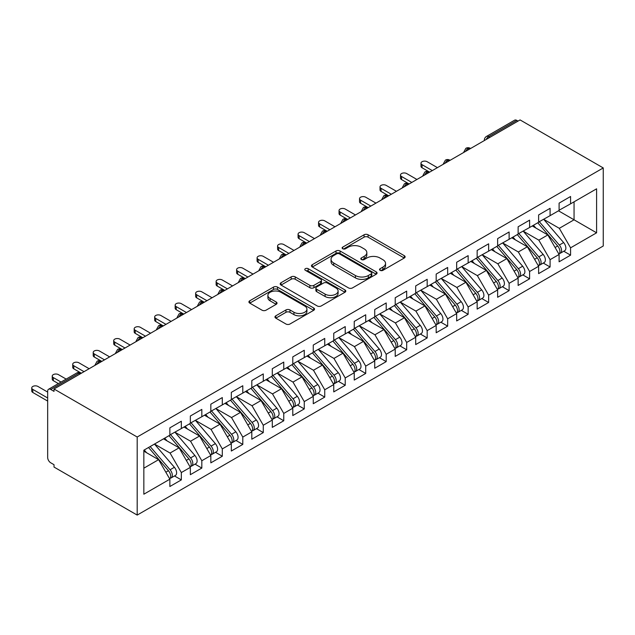 <?xml version="1.0" encoding="UTF-8"?>
<svg xmlns="http://www.w3.org/2000/svg" width="635" height="635" viewBox="0 0 635 635"><rect width="100%" height="100%" fill="white"/><g stroke="black" fill="none" stroke-linecap="round" stroke-linejoin="round"><path stroke-width="0.95" d="M380.111 270.343A1.992 1.151 0 0 0 382.929 270.343L404.289 258.008A2.842 1.643 0 0 0 405.122 256.842A2.842 1.643 0 0 0 404.289 255.683L368.094 234.783A2.842 1.643 0 0 0 364.077 234.783L342.709 247.126A1.992 1.151 0 0 0 342.122 247.936A1.992 1.151 0 0 0 342.709 248.745A1.992 1.151 0 0 0 345.519 248.745L348.29 247.15A9.096 5.255 0 0 1 361.156 247.15L364.173 248.896A9.096 5.255 0 0 1 366.839 252.611A9.096 5.255 0 0 1 364.173 256.326L361.41 257.921A1.992 1.151 0 0 0 360.823 258.731A1.992 1.151 0 0 0 361.41 259.548A1.992 1.151 0 0 0 364.228 259.548L366.99 257.945A9.096 5.255 0 0 1 379.857 257.945L382.873 259.691A9.096 5.255 0 0 1 385.54 263.406A9.096 5.255 0 0 1 382.873 267.121L380.111 268.716A1.992 1.151 0 0 0 379.524 269.526A1.992 1.151 0 0 0 380.111 270.343L380.111 268.716M275.796 315.825A2.842 1.643 0 0 0 274.963 316.984A2.842 1.643 0 0 0 275.796 318.143L285.948 324.009A2.842 1.643 0 0 0 289.973 324.009L313.698 310.309A2.842 1.643 0 0 0 314.531 309.15A2.842 1.643 0 0 0 313.698 307.983L277.503 287.091A2.842 1.643 0 0 0 273.487 287.091L249.753 300.792A2.842 1.643 0 0 0 248.92 301.95A2.842 1.643 0 0 0 249.753 303.109L262.025 310.19A2.842 1.643 0 0 0 266.041 310.19L276.201 304.332A2.842 1.643 0 0 0 277.035 303.165A2.842 1.643 0 0 0 276.201 302.006L270.113 298.498A7.604 4.389 0 0 1 267.891 295.386A7.604 4.389 0 0 1 272.582 291.33A7.604 4.389 0 0 1 280.876 292.283L304.705 306.038A7.604 4.389 0 0 1 306.927 309.15A7.604 4.389 0 0 1 302.236 313.206A7.604 4.389 0 0 1 293.941 312.253L289.973 309.959A2.842 1.643 0 0 0 285.948 309.959L275.796 315.825L275.796 318.143M520.073 119.92L603.25 167.942L137.192 437.015L54.015 389.001L520.073 119.92M348.488 287.901A2.842 1.643 0 0 0 352.512 287.901L376.237 274.201A2.842 1.643 0 0 0 377.071 273.042A2.842 1.643 0 0 0 376.237 271.883L340.042 250.984A2.842 1.643 0 0 0 336.018 250.984L312.293 264.684A2.842 1.643 0 0 0 311.46 265.843A2.842 1.643 0 0 0 312.293 267.002L348.488 287.901M306.149 270.772A1.992 1.151 0 0 1 308.173 271.05L308.173 268.684L344.972 289.933A2.842 1.643 0 0 1 345.805 291.092A2.842 1.643 0 0 1 344.972 292.251L321.239 305.951A2.842 1.643 0 0 1 317.222 305.951L281.027 285.059L281.027 282.734A2.842 1.643 0 0 0 280.194 283.893A2.842 1.643 0 0 0 281.027 285.059M281.027 282.734L291.179 276.876A2.842 1.643 0 0 1 295.204 276.876L309.88 285.345A2.842 1.643 0 0 0 313.904 285.345L320.635 281.456A2.842 1.643 0 0 0 321.469 280.297A2.842 1.643 0 0 0 320.635 279.138L305.356 270.312A1.992 1.151 0 0 1 304.776 269.502A1.992 1.151 0 0 1 305.999 268.438A1.992 1.151 0 0 1 308.173 268.684M54.015 389.001L54.015 391.366L50.736 389.469A4.35 2.508 -120 0 0 48.562 389.255A4.35 2.508 -120 0 0 47.665 391.247L47.665 457.478A4.35 2.508 -120 0 0 50.736 462.804L54.015 464.693L54.015 467.058L137.192 515.08L137.192 437.015M137.192 515.08L603.25 245.999L603.25 167.942M558.49 210.812L596.59 232.815L596.59 188.817L570.571 203.835L570.571 196.501L559.102 203.129L559.102 210.463L550.085 215.662L550.085 208.328L538.615 214.955L538.615 222.29L529.606 227.489L529.606 220.154L518.128 226.782L518.128 234.117L509.119 239.316L509.119 231.989L497.642 238.609L497.642 245.943L488.632 251.15L488.632 243.816L477.155 250.436L477.155 257.77L468.146 262.977L468.146 255.643L456.668 262.263L456.668 269.597L447.659 274.804L447.659 267.47L436.181 274.09L436.181 281.424L427.172 286.631L427.172 279.297L415.695 285.917L415.695 293.251L406.686 298.458L406.686 291.124L395.216 297.744L395.216 305.078L386.199 310.285L386.199 302.951L374.729 309.578L374.729 316.905L365.712 322.112L365.712 314.777L354.243 321.405L354.243 328.74L345.226 333.939L345.226 326.604L333.756 333.232L333.756 340.566L324.739 345.765L324.739 338.431L313.269 345.059L313.269 352.393L304.252 357.592L304.252 350.266L292.783 356.886L292.783 364.22L283.766 369.419L283.766 362.093L272.296 368.713L272.296 376.047L263.279 381.254L263.279 373.92L251.809 380.54L251.809 387.874L242.792 393.081L242.792 385.747L231.323 392.366L231.323 399.701L222.306 404.908L222.306 397.573L210.836 404.193L210.836 411.528L201.819 416.735L201.819 409.4L190.349 416.02L190.349 423.354L181.332 428.561L181.332 421.227L169.862 427.855L169.862 435.181L143.843 450.207L143.843 494.205L169.862 479.187L158.599 459.669L143.843 451.152M596.59 232.815L570.571 247.833L559.308 228.322L543.735 219.329M563.769 251.238L570.571 255.167L570.571 247.833M570.571 255.167L559.102 261.795L559.102 254.46L550.085 259.659L538.821 240.149L523.248 231.156M543.282 263.065L550.085 266.994L550.085 259.659M550.085 266.994L538.615 273.622L538.615 266.287L529.606 271.494L518.335 251.976L502.761 242.983M522.795 274.891L529.606 278.821L529.606 271.494M529.606 278.821L518.128 285.448L518.128 278.114L509.119 283.321L497.848 263.803L482.275 254.81M502.309 286.718L509.119 290.655L509.119 283.321M509.119 290.655L497.642 297.275L497.642 289.941L488.632 295.148L477.361 275.63L461.796 266.644M481.822 298.545L488.632 302.482L488.632 295.148M488.632 302.482L477.155 309.102L477.155 301.768L468.146 306.975L456.875 287.457L441.309 278.471M461.335 310.372L468.146 314.309L468.146 306.975M468.146 314.309L456.668 320.929L456.668 313.595L447.659 318.802L436.388 299.283L420.822 290.298L440.706 313.523L436.404 316.008A5.794 3.342 60 0 1 438.642 321.516A5.794 3.342 60 0 1 437.444 324.167A5.794 3.342 60 0 1 436.507 324.437M440.849 322.207L447.659 326.136L447.659 318.802M447.659 326.136L436.181 332.756L436.181 325.422L427.172 330.629L415.901 311.11L400.336 302.125M420.362 334.034L427.172 337.963L427.172 330.629M427.172 337.963L415.695 344.583L415.695 337.248L406.686 342.455L395.414 322.937L379.849 313.952M399.875 345.861L406.686 349.79L406.686 342.455M406.686 349.79L395.216 356.41L395.216 349.083L386.199 354.282L374.928 334.772L359.362 325.779M379.389 357.688L386.199 361.617L386.199 354.282M386.199 361.617L374.729 368.244L374.729 360.91L365.712 366.109L354.441 346.599L338.876 337.606M358.902 369.514L365.712 373.443L365.712 366.109M365.712 373.443L354.243 380.071L354.243 372.737L345.226 377.936L333.954 358.426L318.389 349.433L338.28 372.666L333.978 375.15A5.794 3.342 60 0 1 336.209 380.651A5.794 3.342 60 0 1 335.01 383.31A5.794 3.342 60 0 1 334.073 383.572M338.415 381.341L345.226 385.27L345.226 377.936M345.226 385.27L333.756 391.898L333.756 384.564L324.739 389.771L313.476 370.253L297.902 361.259L317.794 384.492L313.492 386.977A5.794 3.342 60 0 1 315.722 392.486A5.794 3.342 60 0 1 314.523 395.137A5.794 3.342 60 0 1 313.587 395.407M317.929 393.168L324.739 397.097L324.739 389.771M324.739 397.097L313.269 403.725L313.269 396.391L304.252 401.598L292.989 382.079L277.416 373.086M297.442 404.995L304.252 408.924L304.252 401.598M304.252 408.924L292.783 415.552L292.783 408.218L283.766 413.425L272.502 393.906L256.929 384.921M276.955 416.822L283.766 420.759L283.766 413.425M283.766 420.759L272.296 427.379L272.296 420.045L263.279 425.252L252.016 405.733L236.442 396.748M256.469 428.649L263.279 432.586L263.279 425.252M263.279 432.586L251.809 439.206L251.809 431.871L242.792 437.078L231.529 417.56L215.956 408.575L235.847 431.8L231.545 434.284A5.794 3.342 60 0 1 233.783 439.793A5.794 3.342 60 0 1 232.577 442.444A5.794 3.342 60 0 1 231.64 442.714M235.982 440.476L242.792 444.413L242.792 437.078M242.792 444.413L231.323 451.033L231.323 443.698L222.306 448.905L211.042 429.387L195.469 420.402L215.36 443.627L211.058 446.111A5.794 3.342 60 0 1 213.297 451.62A5.794 3.342 60 0 1 212.098 454.271A5.794 3.342 60 0 1 211.153 454.541M215.503 452.31L222.306 456.24L222.306 448.905M222.306 456.24L210.836 462.859L210.836 455.525L201.819 460.732L190.556 441.214L174.982 432.229M195.016 464.137L201.819 468.066L201.819 460.732M201.819 468.066L190.349 474.686L190.349 467.36L181.332 472.559L170.069 453.041L154.495 444.055M174.53 475.964L181.332 479.893L181.332 472.559M181.332 479.893L169.862 486.513L169.862 479.187M169.862 434.951L181.332 428.561M143.843 468.185L158.599 459.669M190.349 423.124L201.819 416.735M170.069 453.041L179.086 447.842L163.512 438.848M190.349 467.36L179.086 447.842M210.836 411.289L222.306 404.908M190.556 441.214L199.573 436.015L183.999 427.022M210.836 455.525L199.573 436.015M231.323 399.463L242.792 393.081M211.042 429.387L220.051 424.188L204.486 415.195M231.323 443.698L220.051 424.188M251.809 387.636L263.279 381.254M231.529 417.56L240.538 412.361L224.973 403.368M251.809 431.871L240.538 412.361M272.296 375.809L283.766 369.419M252.016 405.733L261.025 400.526L245.459 391.541M272.296 420.045L261.025 400.526M292.783 363.982L304.252 357.592M272.502 393.906L281.511 388.699L265.946 379.714M292.783 408.218L281.511 388.699M313.269 352.155L324.739 345.765M292.989 382.079L301.998 376.873L286.433 367.887M313.269 396.391L301.998 376.873M333.756 340.328L345.226 333.939M313.476 370.253L322.485 365.046L306.919 356.06M333.756 384.564L322.485 365.046M354.243 328.501L365.712 322.112M333.954 358.426L342.971 353.219L327.406 344.233M354.243 372.737L342.971 353.219M374.729 316.674L386.199 310.285M354.441 346.599L363.458 341.392L347.885 332.407M374.729 360.91L363.458 341.392M395.216 304.848L406.686 298.458M374.928 334.772L383.945 329.565L368.371 320.572M395.216 349.083L383.945 329.565M415.695 293.013L427.172 286.631M395.414 322.937L404.431 317.738L388.858 308.745M415.695 337.248L404.431 317.738M436.181 281.186L447.659 274.804M415.901 311.11L424.918 305.911L409.345 296.918M436.181 325.422L424.918 305.911M456.668 269.359L468.146 262.977M436.388 299.283L445.405 294.084L429.831 285.091M456.668 313.595L445.405 294.084M477.155 257.532L488.632 251.15M456.875 287.457L465.892 282.257L450.318 273.264M477.155 301.768L465.892 282.257M497.642 245.705L509.119 239.316M477.361 275.63L486.378 270.423L470.805 261.437M497.642 289.941L486.378 270.423M518.128 233.878L529.606 227.489M497.848 263.803L506.865 258.596L491.292 249.611M518.128 278.114L506.865 258.596M538.615 222.052L550.085 215.662M518.335 251.976L527.352 246.769L511.778 237.784M538.615 266.287L527.352 246.769M518.025 121.102L516.795 120.396L488.68 136.628L489.91 137.335M486.219 139.462A4.35 2.508 120 0 1 488.68 136.628A4.35 2.508 60 0 0 486.505 136.414L514.628 120.174A4.35 2.508 60 0 1 516.795 120.396M559.102 210.225L570.571 203.835M559.308 228.322L574.056 219.805L574.056 201.827L596.59 188.817M538.821 240.149L547.838 234.942L532.265 225.957M559.102 254.46L547.838 234.942M469.321 149.225L468.09 148.511A4.35 2.508 -120 0 0 465.915 148.296A4.35 2.508 -120 0 0 465.868 148.328L463.844 152.003A4.35 2.508 0 0 0 463.891 152.36M448.834 161.052L447.604 160.337A4.35 2.508 -120 0 0 445.437 160.123A4.35 2.508 -120 0 0 445.381 160.155L443.357 163.83A4.35 2.508 0 0 0 443.405 164.187M428.347 172.879L427.117 172.164A4.35 2.508 -120 0 0 424.95 171.95A4.35 2.508 -120 0 0 424.894 171.982L422.878 175.657A4.35 2.508 0 0 0 422.918 176.014M407.861 184.706L406.63 183.991A4.35 2.508 -120 0 0 404.463 183.777A4.35 2.508 -120 0 0 404.408 183.809L402.392 187.484A4.35 2.508 0 0 0 402.431 187.841M387.374 196.532L386.144 195.826A4.35 2.508 -120 0 0 383.977 195.604A4.35 2.508 -120 0 0 383.921 195.636L381.905 199.311A4.35 2.508 0 0 0 381.945 199.668M366.887 208.359L365.665 207.653A4.35 2.508 -120 0 0 363.49 207.439A4.35 2.508 -120 0 0 363.434 207.462L361.418 211.137A4.35 2.508 0 0 0 361.458 211.495M346.4 220.186L345.178 219.48A4.35 2.508 -120 0 0 343.003 219.266A4.35 2.508 -120 0 0 342.948 219.297L340.931 222.964A4.35 2.508 0 0 0 340.971 223.322M325.914 232.013L324.691 231.307A4.35 2.508 -120 0 0 322.516 231.092A4.35 2.508 -120 0 0 322.461 231.124L320.445 234.791A4.35 2.508 0 0 0 320.484 235.148M305.435 243.84L304.205 243.134A4.35 2.508 -120 0 0 302.03 242.919A4.35 2.508 -120 0 0 301.982 242.951L299.958 246.618A4.35 2.508 0 0 0 299.998 246.975M284.948 255.667L283.718 254.96A4.35 2.508 -120 0 0 281.543 254.746A4.35 2.508 -120 0 0 281.495 254.778L279.471 258.453A4.35 2.508 0 0 0 279.511 258.802M264.462 267.502L263.231 266.787A4.35 2.508 -120 0 0 261.056 266.573A4.35 2.508 -120 0 0 261.009 266.605L258.985 270.28A4.35 2.508 0 0 0 259.032 270.637M243.975 279.329L242.745 278.614A4.35 2.508 -120 0 0 240.57 278.4A4.35 2.508 -120 0 0 240.522 278.432L238.498 282.107A4.35 2.508 0 0 0 238.546 282.464M223.488 291.155L222.258 290.441A4.35 2.508 -120 0 0 220.083 290.227A4.35 2.508 -120 0 0 220.035 290.258L218.011 293.934A4.35 2.508 0 0 0 218.059 294.291M203.002 302.982L201.771 302.268A4.35 2.508 -120 0 0 199.596 302.054A4.35 2.508 -120 0 0 199.549 302.085L197.525 305.76A4.35 2.508 0 0 0 197.572 306.118M182.515 314.809L181.285 314.103A4.35 2.508 -120 0 0 179.11 313.88A4.35 2.508 -120 0 0 179.062 313.912L177.038 317.587A4.35 2.508 0 0 0 177.086 317.945M162.028 326.636L160.798 325.93A4.35 2.508 -120 0 0 158.623 325.715A4.35 2.508 -120 0 0 158.575 325.739L156.551 329.414A4.35 2.508 0 0 0 156.599 329.771M141.541 338.463L140.311 337.756A4.35 2.508 -120 0 0 138.136 337.542A4.35 2.508 -120 0 0 138.089 337.566L136.065 341.241A4.35 2.508 0 0 0 136.112 341.598M121.055 350.29L119.825 349.583A4.35 2.508 -120 0 0 117.65 349.369A4.35 2.508 -120 0 0 117.602 349.401L115.578 353.068A4.35 2.508 0 0 0 115.626 353.425M100.568 362.117L99.338 361.41A4.35 2.508 -120 0 0 97.163 361.196A4.35 2.508 -120 0 0 97.115 361.228L95.091 364.895A4.35 2.508 0 0 0 95.139 365.252M380.905 270.621L382.873 269.486A9.096 5.255 0 0 0 385.54 265.771L385.54 263.406M366.839 252.611L366.839 254.976A9.096 5.255 0 0 1 364.173 258.691L362.204 259.826M404.249 258.024L368.094 237.157A2.842 1.643 0 0 0 364.077 237.157L343.503 249.031M376.198 274.225L340.042 253.349A2.842 1.643 0 0 0 336.018 253.349L312.333 267.025M371.213 273.852A1.992 1.151 0 0 0 371.792 273.042A1.992 1.151 0 0 0 371.213 272.224L339.439 253.889A1.992 1.151 0 0 0 336.621 253.889L333.708 255.572A9.096 5.255 0 0 0 331.041 259.286A9.096 5.255 0 0 0 333.708 263.001L355.425 275.534A9.096 5.255 0 0 0 368.3 275.534L371.213 273.852L371.213 276.217A1.992 1.151 0 0 0 371.792 275.407L371.792 273.042M331.041 259.286L331.041 261.652A9.096 5.255 0 0 0 333.708 265.366L333.708 263.001M371.213 276.217L368.3 277.9A9.096 5.255 0 0 1 355.425 277.9L333.708 265.366M281.059 285.075L291.179 279.241L291.179 276.876M321.469 280.297L321.469 282.662A2.842 1.643 0 0 1 320.635 283.821L313.904 287.711A2.842 1.643 0 0 1 309.88 287.711L295.204 279.241A2.842 1.643 0 0 0 291.179 279.241M308.173 271.05L344.932 292.275M325.112 294.14A7.604 4.389 0 0 0 333.407 295.092A7.604 4.389 0 0 0 338.098 291.036A7.604 4.389 0 0 0 335.867 287.933L327.477 283.083A2.842 1.643 0 0 0 323.453 283.083L316.714 286.972A2.842 1.643 0 0 0 315.881 288.131A2.842 1.643 0 0 0 316.714 289.298L325.112 294.14L325.112 296.505A7.604 4.389 0 0 0 333.407 297.458A7.604 4.389 0 0 0 338.098 293.402L338.098 291.036M315.881 288.131L315.881 290.497A2.842 1.643 0 0 0 316.714 291.663L316.714 289.298M325.112 296.505L316.714 291.663M306.927 309.15L306.927 311.515A7.604 4.389 0 0 1 302.236 315.571A7.604 4.389 0 0 1 293.941 314.619L289.973 312.325A2.842 1.643 0 0 0 285.948 312.325L275.836 318.167M267.891 295.386L267.891 297.751A7.604 4.389 0 0 0 270.113 300.863L270.113 298.498M276.161 304.348L270.113 300.863M313.666 310.332L277.503 289.457A2.842 1.643 0 0 0 273.487 289.457L249.793 303.133M539.409 221.829L559.324 245.047A5.794 3.342 60 0 1 561.562 250.547A5.794 3.342 60 0 1 560.364 253.206L564.666 250.722A5.794 3.342 -120 0 0 565.864 248.071A5.794 3.342 -120 0 0 563.626 242.562L543.711 219.345M560.364 253.206A5.794 3.342 60 0 1 559.419 253.468M537.774 222.774L557.681 245.991A5.794 3.342 60 0 1 559.919 251.5A5.794 3.342 60 0 1 558.871 254.056M422.053 164.687L422.053 167.759A3.619 2.088 180 0 1 420.989 166.283L420.989 163.211A3.619 2.088 0 0 0 422.053 164.687L432.292 170.601M437.412 167.64L427.172 161.727A3.619 2.088 0 0 0 423.228 161.274A3.619 2.088 0 0 0 420.989 163.211M535.829 228.013L533.471 225.258M422.053 167.759L429.292 171.95A4.35 2.508 120 0 0 427.117 172.164A4.35 2.508 120 0 0 424.759 174.95M518.922 233.656L538.837 256.873A5.794 3.342 60 0 1 541.076 262.382A5.794 3.342 60 0 1 539.877 265.033L544.179 262.549A5.794 3.342 -120 0 0 545.378 259.898A5.794 3.342 -120 0 0 543.139 254.389L523.224 231.172M539.877 265.033A5.794 3.342 60 0 1 538.94 265.303M517.287 234.601L537.202 257.818A5.794 3.342 60 0 1 539.433 263.327A5.794 3.342 60 0 1 538.385 265.882M401.566 176.514L401.566 179.594A3.619 2.088 180 0 1 400.502 178.11L400.502 175.038A3.619 2.088 0 0 0 401.566 176.514L411.805 182.428M416.925 179.475L406.686 173.561A3.619 2.088 0 0 0 402.741 173.101A3.619 2.088 0 0 0 400.502 175.038M515.342 239.84L512.985 237.085M401.566 179.594L408.805 183.777A4.35 2.508 120 0 0 406.63 183.991A4.35 2.508 120 0 0 404.273 186.777M498.435 245.483L518.35 268.7A5.794 3.342 60 0 1 520.589 274.209A5.794 3.342 60 0 1 519.39 276.86L523.692 274.376A5.794 3.342 -120 0 0 524.891 271.724A5.794 3.342 -120 0 0 522.653 266.216L502.737 242.999M519.39 276.86A5.794 3.342 60 0 1 518.454 277.13M496.8 246.428L516.715 269.645A5.794 3.342 60 0 1 518.946 275.153A5.794 3.342 60 0 1 517.898 277.709M381.079 188.341L381.079 191.421A3.619 2.088 180 0 1 380.016 189.936L380.016 186.865A3.619 2.088 0 0 0 381.079 188.341L391.319 194.254M396.438 191.302L386.199 185.388A3.619 2.088 0 0 0 382.254 184.936A3.619 2.088 0 0 0 380.016 186.865M494.856 251.666L492.498 248.912M381.079 191.421L388.318 195.604A4.35 2.508 120 0 0 386.144 195.826A4.35 2.508 120 0 0 383.786 198.604M477.949 257.31L497.864 280.527A5.794 3.342 60 0 1 500.102 286.036A5.794 3.342 60 0 1 498.904 288.687L503.206 286.202A5.794 3.342 -120 0 0 504.404 283.551A5.794 3.342 -120 0 0 502.166 278.043L482.251 254.826M498.904 288.687A5.794 3.342 60 0 1 497.967 288.957M476.314 258.262L496.229 281.472A5.794 3.342 60 0 1 498.459 286.98A5.794 3.342 60 0 1 497.411 289.536M360.593 200.168L360.593 203.248A3.619 2.088 180 0 1 359.529 201.763L359.529 198.691A3.619 2.088 0 0 0 360.593 200.168L370.832 206.081M375.952 203.129L365.712 197.215A3.619 2.088 0 0 0 361.767 196.763A3.619 2.088 0 0 0 359.529 198.691M474.369 263.493L472.011 260.739M360.593 203.248L368.173 207.621M457.462 269.137L477.377 292.354A5.794 3.342 60 0 1 479.615 297.863A5.794 3.342 60 0 1 478.417 300.514L482.719 298.029A5.794 3.342 -120 0 0 483.918 295.378A5.794 3.342 -120 0 0 481.679 289.87L461.764 266.652M478.417 300.514A5.794 3.342 60 0 1 477.48 300.784M455.827 270.089L475.742 293.299A5.794 3.342 60 0 1 477.98 298.807A5.794 3.342 60 0 1 476.925 301.363M340.106 211.995L340.106 215.074A3.619 2.088 180 0 1 339.042 213.598L339.042 210.518A3.619 2.088 0 0 0 340.106 211.995L350.345 217.908M355.465 214.955L345.226 209.042A3.619 2.088 0 0 0 341.281 208.59A3.619 2.088 0 0 0 339.042 210.518M453.882 275.32L451.525 272.574M340.106 215.074L347.686 219.448M436.975 280.972L456.89 304.181A5.794 3.342 60 0 1 459.129 309.69A5.794 3.342 60 0 1 457.93 312.341L462.232 309.856A5.794 3.342 -120 0 0 463.431 307.205A5.794 3.342 -120 0 0 461.193 301.696L441.277 278.487M457.93 312.341A5.794 3.342 60 0 1 456.994 312.61M435.34 281.916L455.255 305.125A5.794 3.342 60 0 1 457.494 310.634A5.794 3.342 60 0 1 456.438 313.19M319.619 223.822L319.619 226.901A3.619 2.088 180 0 1 318.556 225.425L318.556 222.345A3.619 2.088 0 0 0 319.619 223.822L329.859 229.735M334.978 226.782L324.739 220.869A3.619 2.088 0 0 0 320.794 220.416A3.619 2.088 0 0 0 318.556 222.345M433.395 287.147L431.038 284.401M319.619 226.901L327.2 231.275M437.444 324.167L441.746 321.683A5.794 3.342 -120 0 0 442.944 319.032A5.794 3.342 -120 0 0 440.706 313.523M414.853 293.743L434.769 316.952A5.794 3.342 60 0 1 437.007 322.461A5.794 3.342 60 0 1 435.951 325.025M299.133 235.656L299.133 238.728A3.619 2.088 180 0 1 298.069 237.252L298.069 234.172A3.619 2.088 0 0 0 299.133 235.656L309.372 241.57M314.5 238.609L304.252 232.696A3.619 2.088 0 0 0 300.307 232.243A3.619 2.088 0 0 0 298.069 234.172M412.909 298.974L410.551 296.227M299.133 238.728L306.713 243.102M416.489 292.798L436.404 316.008M396.002 304.625L415.917 327.835A5.794 3.342 60 0 1 418.155 333.343A5.794 3.342 60 0 1 416.957 335.994L421.259 333.51A5.794 3.342 -120 0 0 422.458 330.859A5.794 3.342 -120 0 0 420.219 325.35L400.304 302.141M416.957 335.994A5.794 3.342 60 0 1 416.02 336.264M394.367 305.57L414.282 328.787A5.794 3.342 60 0 1 416.52 334.288A5.794 3.342 60 0 1 415.465 336.852M278.646 247.483L278.646 250.555A3.619 2.088 180 0 1 277.582 249.079L277.582 245.999A3.619 2.088 0 0 0 278.646 247.483L288.885 253.397M294.013 250.436L283.766 244.523A3.619 2.088 0 0 0 279.821 244.07A3.619 2.088 0 0 0 277.582 245.999M392.422 310.809L390.065 308.054M278.646 250.555L286.226 254.929M375.515 316.452L395.43 339.661A5.794 3.342 60 0 1 397.669 345.17A5.794 3.342 60 0 1 396.47 347.821L400.772 345.337A5.794 3.342 -120 0 0 401.971 342.686A5.794 3.342 -120 0 0 399.733 337.177L379.817 313.968M396.47 347.821A5.794 3.342 60 0 1 395.534 348.091M373.88 317.397L393.795 340.614A5.794 3.342 60 0 1 396.034 346.115A5.794 3.342 60 0 1 394.978 348.678M258.159 259.31L258.159 262.382A3.619 2.088 180 0 1 257.096 260.906L257.096 257.834A3.619 2.088 0 0 0 258.159 259.31L268.399 265.224M273.526 262.263L263.279 256.349A3.619 2.088 0 0 0 259.334 255.897A3.619 2.088 0 0 0 257.096 257.834M371.935 322.636L369.578 319.881M258.159 262.382L265.74 266.756M355.036 328.279L374.944 351.496A5.794 3.342 60 0 1 377.182 356.997A5.794 3.342 60 0 1 375.983 359.648L380.286 357.172A5.794 3.342 -120 0 0 381.484 354.513A5.794 3.342 -120 0 0 379.246 349.012L359.339 325.795M375.983 359.648A5.794 3.342 60 0 1 375.047 359.918M353.393 329.224L373.309 352.441A5.794 3.342 60 0 1 375.547 357.949A5.794 3.342 60 0 1 374.491 360.505M237.673 271.137L237.673 274.209A3.619 2.088 180 0 1 236.609 272.733L236.609 269.661A3.619 2.088 0 0 0 237.673 271.137L247.912 277.05M253.04 274.09L242.792 268.176A3.619 2.088 0 0 0 238.847 267.724A3.619 2.088 0 0 0 236.609 269.661M351.457 334.462L349.091 331.708M237.673 274.209L245.253 278.59M334.55 340.106L354.465 363.323A5.794 3.342 60 0 1 356.695 368.824A5.794 3.342 60 0 1 355.497 371.483L359.799 368.998A5.794 3.342 -120 0 0 360.998 366.339A5.794 3.342 -120 0 0 358.767 360.839L338.852 337.622M355.497 371.483A5.794 3.342 60 0 1 354.56 371.745M332.907 341.051L352.822 364.268A5.794 3.342 60 0 1 355.06 369.776A5.794 3.342 60 0 1 354.005 372.332M217.186 282.964L217.186 286.036A3.619 2.088 180 0 1 216.122 284.559L216.122 281.488A3.619 2.088 0 0 0 217.186 282.964L227.433 288.877M232.553 285.917L222.306 280.003A3.619 2.088 0 0 0 218.361 279.551A3.619 2.088 0 0 0 216.122 281.488M330.97 346.289L328.605 343.535M217.186 286.036L224.433 290.227A4.35 2.508 120 0 0 222.258 290.441A4.35 2.508 120 0 0 219.9 293.227M335.01 383.31L339.312 380.825A5.794 3.342 -120 0 0 340.511 378.174A5.794 3.342 -120 0 0 338.28 372.666M312.42 352.877L332.335 376.095A5.794 3.342 60 0 1 334.574 381.603A5.794 3.342 60 0 1 333.518 384.159M196.699 294.791L196.699 297.863A3.619 2.088 180 0 1 195.643 296.386L195.643 293.314A3.619 2.088 0 0 0 196.699 294.791L206.947 300.704M212.066 297.751L201.819 291.838A3.619 2.088 0 0 0 197.874 291.378A3.619 2.088 0 0 0 195.643 293.314M310.483 358.116L308.118 355.362M196.699 297.863L203.946 302.054A4.35 2.508 120 0 0 201.771 302.268A4.35 2.508 120 0 0 199.414 305.054M314.063 351.933L333.978 375.15M314.523 395.137L318.826 392.652A5.794 3.342 -120 0 0 320.024 390.001A5.794 3.342 -120 0 0 317.794 384.492M291.933 364.704L311.849 387.921A5.794 3.342 60 0 1 314.087 393.43A5.794 3.342 60 0 1 313.031 395.986M176.212 306.618L176.212 309.697A3.619 2.088 180 0 1 175.157 308.213L175.157 305.141A3.619 2.088 0 0 0 176.212 306.618L186.46 312.531M191.579 309.578L181.332 303.665A3.619 2.088 0 0 0 177.387 303.212A3.619 2.088 0 0 0 175.157 305.141M289.997 369.943L287.631 367.189M176.212 309.697L183.459 313.88A4.35 2.508 120 0 0 181.285 314.103A4.35 2.508 120 0 0 178.927 316.881M293.576 363.76L313.492 386.977M273.09 375.587L293.005 398.804A5.794 3.342 60 0 1 295.243 404.312A5.794 3.342 60 0 1 294.037 406.964L298.339 404.479A5.794 3.342 -120 0 0 299.545 401.828A5.794 3.342 -120 0 0 297.307 396.319L277.392 373.102M294.037 406.964A5.794 3.342 60 0 1 293.1 407.233M271.447 376.531L291.362 399.748A5.794 3.342 60 0 1 293.6 405.257A5.794 3.342 60 0 1 292.544 407.813M155.726 318.445L155.726 321.524A3.619 2.088 180 0 1 154.67 320.04L154.67 316.968A3.619 2.088 0 0 0 155.726 318.445L165.973 324.358M171.093 321.405L160.853 315.492A3.619 2.088 0 0 0 156.901 315.039A3.619 2.088 0 0 0 154.67 316.968M269.51 381.77L267.144 379.016M155.726 321.524L162.973 325.715A4.35 2.508 120 0 0 160.798 325.93A4.35 2.508 120 0 0 158.44 328.708M252.603 387.413L272.518 410.631A5.794 3.342 60 0 1 274.757 416.139A5.794 3.342 60 0 1 273.55 418.79L277.852 416.306A5.794 3.342 -120 0 0 279.059 413.655A5.794 3.342 -120 0 0 276.82 408.146L256.905 384.929M273.55 418.79A5.794 3.342 60 0 1 272.613 419.06M250.96 388.366L270.875 411.575A5.794 3.342 60 0 1 273.113 417.084A5.794 3.342 60 0 1 272.058 419.64M135.239 330.271L135.239 333.351A3.619 2.088 180 0 1 134.183 331.867L134.183 328.795A3.619 2.088 0 0 0 135.239 330.271L145.486 336.185M150.606 333.232L140.367 327.319A3.619 2.088 0 0 0 136.414 326.866A3.619 2.088 0 0 0 134.183 328.795M249.023 393.597L246.658 390.842M135.239 333.351L142.819 337.725M232.116 399.24L252.031 422.458A5.794 3.342 60 0 1 254.27 427.966A5.794 3.342 60 0 1 253.063 430.617L257.365 428.133A5.794 3.342 -120 0 0 258.572 425.482A5.794 3.342 -120 0 0 256.334 419.973L236.418 396.764M253.063 430.617A5.794 3.342 60 0 1 252.127 430.887M230.473 400.193L250.388 423.402A5.794 3.342 60 0 1 252.627 428.911A5.794 3.342 60 0 1 251.579 431.467M114.752 342.098L114.752 345.178A3.619 2.088 180 0 1 113.697 343.702L113.697 340.622A3.619 2.088 0 0 0 114.752 342.098L125 348.012M130.119 345.059L119.88 339.146A3.619 2.088 0 0 0 115.927 338.693A3.619 2.088 0 0 0 113.697 340.622M228.536 405.424L226.171 402.677M114.752 345.178L121.999 349.369A4.35 2.508 120 0 0 119.825 349.583A4.35 2.508 120 0 0 117.467 352.361M232.577 442.444L236.879 439.96A5.794 3.342 -120 0 0 238.085 437.309A5.794 3.342 -120 0 0 235.847 431.8M209.987 412.02L229.902 435.229A5.794 3.342 60 0 1 232.14 440.738A5.794 3.342 60 0 1 231.092 443.293M94.266 353.933L94.266 357.005A3.619 2.088 180 0 1 93.21 355.529L93.21 352.449A3.619 2.088 0 0 0 94.266 353.933L104.513 359.847M109.633 356.886L99.393 350.972A3.619 2.088 0 0 0 95.44 350.52A3.619 2.088 0 0 0 93.21 352.449M208.05 417.251L205.684 414.504M94.266 357.005L101.513 361.196A4.35 2.508 120 0 0 99.338 361.41A4.35 2.508 120 0 0 96.98 364.188M211.63 411.075L231.545 434.284M212.098 454.271L216.4 451.787A5.794 3.342 -120 0 0 217.599 449.135A5.794 3.342 -120 0 0 215.36 443.627M189.508 423.847L209.415 447.056A5.794 3.342 60 0 1 211.653 452.564A5.794 3.342 60 0 1 210.606 455.128M73.787 365.76L73.787 368.832A3.619 2.088 180 0 1 72.723 367.355L72.723 364.276A3.619 2.088 0 0 0 73.787 365.76L84.026 371.673M89.146 368.713L78.907 362.799A3.619 2.088 0 0 0 74.962 362.347A3.619 2.088 0 0 0 72.723 364.276M187.563 429.085L185.206 426.331M73.787 368.832L81.026 373.023A4.35 2.508 120 0 0 78.851 373.237L50.736 389.469M191.143 422.902L211.058 446.111M170.656 434.729L190.571 457.938A5.794 3.342 60 0 1 192.81 463.447A5.794 3.342 60 0 1 191.611 466.098L195.913 463.613A5.794 3.342 -120 0 0 197.112 460.962A5.794 3.342 -120 0 0 194.874 455.454L174.958 432.244M191.611 466.098A5.794 3.342 60 0 1 190.667 466.368M169.021 435.673L188.928 458.891A5.794 3.342 60 0 1 191.167 464.391A5.794 3.342 60 0 1 190.119 466.955M53.3 377.587L53.3 380.659A3.619 2.088 180 0 1 52.237 379.182L52.237 376.103A3.619 2.088 0 0 0 53.3 377.587L61.039 382.056M66.159 379.095L58.42 374.626A3.619 2.088 0 0 0 54.475 374.174A3.619 2.088 0 0 0 52.237 376.103M167.076 440.912L164.719 438.158M53.3 380.659L58.372 383.588M150.17 446.556L170.085 469.765A5.794 3.342 60 0 1 172.323 475.274A5.794 3.342 60 0 1 171.125 477.925L175.427 475.448A5.794 3.342 -120 0 0 176.625 472.789A5.794 3.342 -120 0 0 174.387 467.289L154.472 444.071M171.125 477.925A5.794 3.342 60 0 1 170.188 478.195M148.534 447.5L168.45 470.718A5.794 3.342 60 0 1 170.68 476.218A5.794 3.342 60 0 1 169.632 478.782M32.814 389.414L32.814 392.486A3.619 2.088 180 0 1 31.75 391.009L31.75 387.937A3.619 2.088 0 0 0 32.814 389.414L47.665 397.986M47.665 392.073L37.933 386.453A3.619 2.088 0 0 0 33.988 386.001A3.619 2.088 0 0 0 31.75 387.937M146.59 452.739L144.232 449.985M32.814 392.486L47.665 401.066M80.081 373.944L78.851 373.237A4.35 2.508 -120 0 0 76.684 373.023L48.562 389.255M470.591 148.487L470.265 148.296A4.35 2.508 120 0 0 468.09 148.511A4.35 2.508 120 0 0 465.733 151.289M450.104 160.314L449.778 160.123A4.35 2.508 120 0 0 447.604 160.337A4.35 2.508 120 0 0 445.246 163.124M368.165 207.629L367.832 207.439A4.35 2.508 120 0 0 365.665 207.653A4.35 2.508 120 0 0 363.307 210.431M347.678 219.456L347.345 219.266A4.35 2.508 120 0 0 345.178 219.48A4.35 2.508 120 0 0 342.821 222.258M327.192 231.283L326.858 231.092A4.35 2.508 120 0 0 324.691 231.307A4.35 2.508 120 0 0 322.334 234.085M306.705 243.11L306.372 242.919A4.35 2.508 120 0 0 304.205 243.134A4.35 2.508 120 0 0 301.847 245.912M286.218 254.937L285.885 254.746A4.35 2.508 120 0 0 283.718 254.96A4.35 2.508 120 0 0 281.361 257.739M265.732 266.763L265.406 266.573A4.35 2.508 120 0 0 263.231 266.787A4.35 2.508 120 0 0 260.874 269.565M245.245 278.59L244.919 278.4A4.35 2.508 120 0 0 242.745 278.614A4.35 2.508 120 0 0 240.387 281.4M142.811 337.733L142.486 337.542A4.35 2.508 120 0 0 140.311 337.756A4.35 2.508 120 0 0 137.954 340.535M382.873 269.486L382.873 267.121M361.41 259.548L361.41 257.921M364.173 258.691L364.173 256.326M342.709 248.745L342.709 247.126M364.077 237.157L364.077 234.783M368.094 237.157L368.094 234.783M404.289 258.008L404.289 255.683M312.293 267.002L312.293 264.684M336.018 253.349L336.018 250.984M340.042 253.349L340.042 250.984M376.237 274.201L376.237 271.883M355.425 277.9L355.425 275.534M368.3 277.9L368.3 275.534M295.204 279.241L295.204 276.876M309.88 287.711L309.88 285.345M313.904 287.711L313.904 285.345M320.635 283.821L320.635 281.456M344.972 292.251L344.972 289.933M285.948 312.325L285.948 309.959M289.973 312.325L289.973 309.959M293.941 314.619L293.941 312.253M276.201 304.332L276.201 302.006M249.753 303.109L249.753 300.792M273.487 289.457L273.487 287.091M277.503 289.457L277.503 287.091M313.698 310.309L313.698 307.983M557.681 245.991L555.077 247.491M563.626 242.562L559.324 245.047M537.202 257.818L534.591 259.318M543.139 254.389L538.837 256.873M516.715 269.645L514.112 271.145M522.653 266.216L518.35 268.7M496.229 281.472L493.625 282.98M502.166 278.043L497.864 280.527M475.742 293.299L473.139 294.807M481.679 289.87L477.377 292.354M455.255 305.125L452.652 306.634M461.193 301.696L456.89 304.181M434.769 316.952L432.165 318.46M414.282 328.787L411.678 330.287M420.219 325.35L415.917 327.835M393.795 340.614L391.192 342.114M399.733 337.177L395.43 339.661M373.309 352.441L370.705 353.941M379.246 349.012L374.944 351.496M352.822 364.268L350.218 365.768M358.767 360.839L354.465 363.323M332.335 376.095L329.732 377.595M311.849 387.921L309.245 389.422M291.362 399.748L288.758 401.249M297.307 396.319L293.005 398.804M270.875 411.575L268.272 413.083M276.82 408.146L272.518 410.631M250.388 423.402L247.785 424.91M256.334 419.973L252.031 422.458M229.902 435.229L227.298 436.737M209.415 447.056L206.812 448.564M188.928 458.891L186.325 460.391M194.874 455.454L190.571 457.938M168.45 470.718L165.838 472.218M174.387 467.289L170.085 469.765M470.265 148.296A4.35 4.35 0 0 0 465.915 148.296M486.505 136.414A4.35 4.35 0 0 0 484.338 140.176M449.778 160.123A4.35 4.35 0 0 0 445.437 160.123M429.292 171.95A4.35 4.35 0 0 0 424.95 171.95M408.805 183.777A4.35 4.35 0 0 0 404.463 183.777M388.318 195.604A4.35 4.35 0 0 0 383.977 195.604M367.832 207.439A4.35 4.35 0 0 0 363.49 207.439M347.345 219.266A4.35 4.35 0 0 0 343.003 219.266M326.858 231.092A4.35 4.35 0 0 0 322.516 231.092M306.372 242.919A4.35 4.35 0 0 0 302.03 242.919M285.885 254.746A4.35 4.35 0 0 0 281.543 254.746M265.406 266.573A4.35 4.35 0 0 0 261.056 266.573M244.919 278.4A4.35 4.35 0 0 0 240.57 278.4M224.433 290.227A4.35 4.35 0 0 0 220.083 290.227M203.946 302.054A4.35 4.35 0 0 0 199.596 302.054M183.459 313.88A4.35 4.35 0 0 0 179.11 313.88M162.973 325.715A4.35 4.35 0 0 0 158.623 325.715M142.486 337.542A4.35 4.35 0 0 0 138.136 337.542M121.999 349.369A4.35 4.35 0 0 0 117.65 349.369M101.513 361.196A4.35 4.35 0 0 0 97.163 361.196M81.026 373.023A4.35 4.35 0 0 0 76.684 373.023"/></g></svg>
